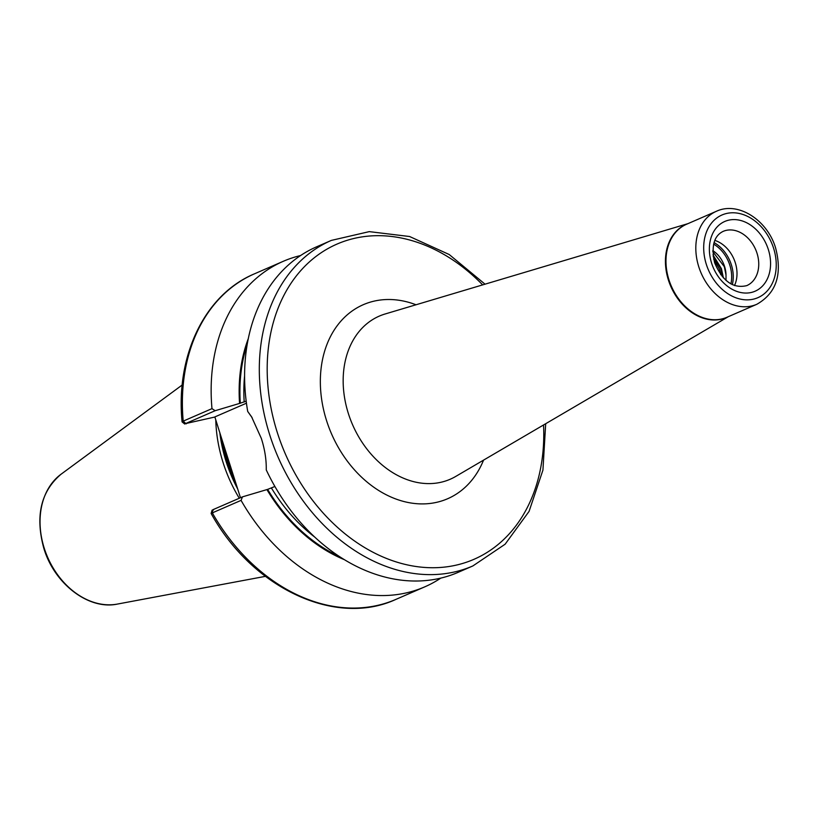 <?xml version="1.0" encoding="UTF-8"?>
<svg xmlns="http://www.w3.org/2000/svg" width="817" height="817" viewBox="0 0 817 817"><rect width="100%" height="100%" fill="white"/><g stroke="black" fill="none" stroke-linecap="round" stroke-linejoin="round"><path stroke-width="1.23" d="M213.492 510.012L212.818 509.747L242.475 496.859L267.639 489.383L274.89 486.483M734.473 285.572A29.586 22.549 66.5 0 0 735.28 262.686A29.586 22.549 66.5 0 0 714.834 240.392M712.802 251.656L724.311 266.679L726.007 275.012A24.224 18.464 66.5 0 0 724.597 266.546A24.224 18.464 66.5 0 0 712.802 250.625M722.351 276.728L720.635 268.272L713.19 256.548M713.649 259.071L719.287 268.854L720.747 274.726M235.858 483.317L227.473 460.635L221.254 437.34L240.474 497.727M215.78 419.887A125.634 95.763 66.5 0 0 223.092 462.606A125.634 95.763 66.5 0 0 239.289 498.237M252.147 417.712L247.714 411.462L251.565 416.782L261.328 438.402C264.82 449.35 266.454 459.859 266.25 469.898A177.483 135.285 66.5 0 0 458.163 572.329L472.88 565.936L505.131 544.204L529.079 511.371L542.927 470.122L545.695 423.717M242.475 496.859L241.076 500.372L212.308 512.882C210.531 513.679 210.776 513.658 213.074 512.81M212.083 510.176L211.123 513.464C252.106 587.964 335.399 627.456 395.949 599.372L424.717 586.872A177.483 135.285 66.5 0 0 440.792 578.119M241.076 500.372A177.483 135.285 66.5 0 0 424.717 586.872M266.893 489.567A153.085 116.688 66.5 0 0 344.345 559.655M485.043 284.183L449.227 254.536L409.623 236.522L369.274 231.63L331.385 240.392L316.669 246.785A177.483 135.285 66.5 0 0 247.714 411.462M184.765 424.064L182.089 421.919L183.212 421.133L211.981 408.633L215.147 410.716L185.49 423.604L214.881 417.027M300.595 255.537A177.483 135.285 66.5 0 0 283.223 261.328A177.483 135.285 66.5 0 0 211.981 408.633M248.286 338.657A153.085 116.688 66.5 0 0 239.565 403.424L215.147 410.716M246.183 401.147L239.565 403.424M726.007 275.012L726.007 280.435M182.089 421.919C175.492 355.599 204.842 294.539 254.455 273.828A177.483 135.285 66.5 0 0 183.212 421.133L186.164 423.87M221.254 437.34L214.851 416.925L246.448 403.2M712.986 254.873L721.452 268.701L723.402 277.913M730.909 283.918A31.271 23.836 66.5 0 0 729.857 265.3A31.271 23.836 66.5 0 0 713.609 244.12M714.038 242.588A32.394 24.694 -113.5 0 1 731.358 264.8A32.394 24.694 -113.5 0 1 732.328 284.653M727.773 316.914A50.746 38.675 -113.5 0 1 668.398 280.006A50.746 38.675 -113.5 0 1 687.342 223.909M686.566 224.246A50.705 38.654 66.5 0 0 668.939 279.782A50.705 38.654 66.5 0 0 726.987 317.262L756.838 304.281A50.705 38.654 -113.5 0 1 698.78 266.812A50.705 38.654 -113.5 0 1 716.407 211.276L686.566 224.246M768.348 249.553A38.031 28.993 -113.5 0 1 751.426 292.435A38.031 28.993 -113.5 0 1 711.587 263.094A38.031 28.993 -113.5 0 1 728.509 220.212A38.031 28.993 -113.5 0 1 768.348 249.553M746.738 285.633A29.586 22.549 66.5 0 0 757.022 253.239A29.586 22.549 66.5 0 0 723.157 231.374C713.935 235.858 711.086 246.305 714.62 262.717C722.504 281.201 733.206 288.84 746.738 285.633M483.552 460.134A105.791 80.638 -113.5 0 1 404.354 501.638A105.791 80.638 -113.5 0 1 326.534 420.541A105.791 80.638 -113.5 0 1 416.027 304.772M687.934 223.654L385.124 313.983A88.941 67.791 66.5 0 0 348.369 413.525A88.941 67.791 66.5 0 0 455.733 476.434L728.356 316.659M706.327 264.351A45.078 34.355 66.5 0 0 753.54 299.124A45.078 34.355 66.5 0 0 773.607 248.297A45.078 34.355 66.5 0 0 726.384 213.523A45.078 34.355 66.5 0 0 706.327 264.351M331.385 240.392A177.483 135.285 66.5 0 0 269.692 434.767A177.483 135.285 66.5 0 0 472.88 565.936M482.653 284.888A171.846 130.986 66.5 0 0 318.395 254.659A171.846 130.986 66.5 0 0 277.239 432.305A171.846 130.986 66.5 0 0 435.757 567.692A171.846 130.986 66.5 0 0 543.54 424.973M221.581 438.668A124.511 94.905 66.5 0 0 226.942 461.094A124.511 94.905 66.5 0 0 235.888 483.419M220.947 436.298A124.511 94.905 66.5 0 0 226.687 461.207A124.511 94.905 66.5 0 0 236.522 485.298M219.814 432.602A124.623 94.997 66.5 0 0 226.084 461.452A124.623 94.997 66.5 0 0 237.716 489.015M117.434 604.069C88.787 610.268 54.412 583.91 43.873 548.462C35.07 516.293 40.779 491.558 61.009 474.258A71.835 54.759 66.5 0 0 44.241 548.207A71.835 54.759 66.5 0 0 117.434 604.069L265.382 576.353M212.818 509.747L212.308 512.882A177.483 135.285 66.5 0 0 395.949 599.372M267.639 489.383A152.125 115.953 66.5 0 0 339.688 556.714M271.51 488.137A149.307 113.808 66.5 0 0 314.678 537.035M247.265 344.059A152.125 115.953 66.5 0 0 240.31 403.251M244.589 375.779A149.307 113.808 66.5 0 0 244.191 401.995M245.355 401.484L246.193 401.28M756.838 304.281C776.242 293.201 782.502 274.451 775.629 248.051C767.541 220.253 738.211 201.043 716.407 211.276M254.455 273.828L283.223 261.328M61.009 474.258L182.201 385.001"/></g></svg>
